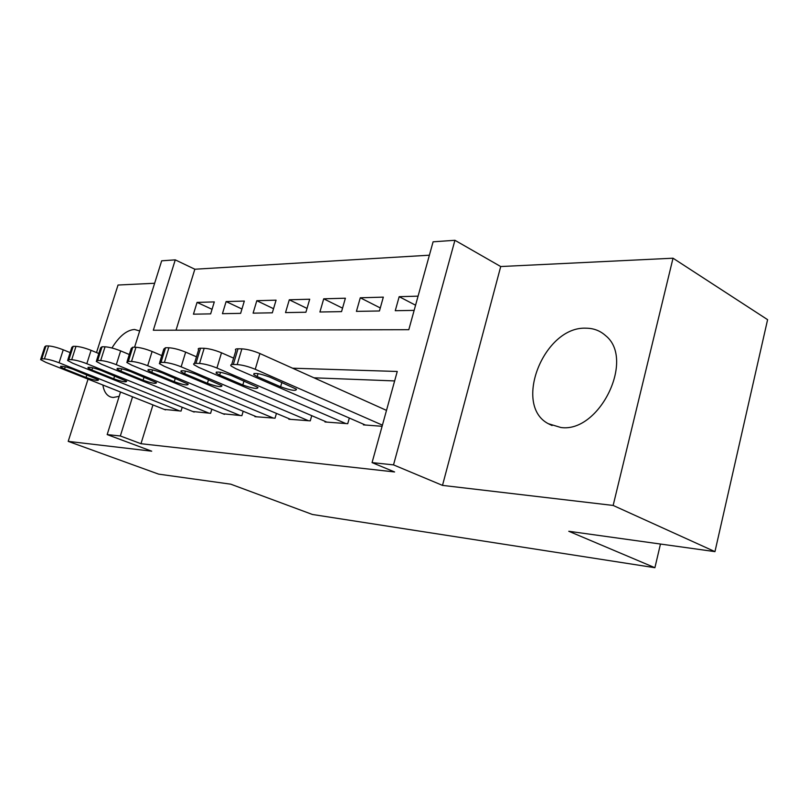 <?xml version="1.0" encoding="UTF-8"?>
<svg xmlns="http://www.w3.org/2000/svg" width="808" height="808" viewBox="0 0 808 808"><rect width="100%" height="100%" fill="white"/><g stroke="black" fill="none" stroke-linecap="round" stroke-linejoin="round"><path stroke-width="1.21" d="M585.941 328.189C543.925 326.2 512.605 405.202 548.319 423.705L560.924 427.513C599.546 433.017 635.512 359.035 605.505 335.552C600.051 330.664 593.526 328.21 585.941 328.189M139.673 330.957L134.522 329.472C126.725 330.068 119.19 336.239 111.938 347.995M102.868 385.012C103.929 391.537 106.605 395.556 110.888 397.071L113.13 397.496L119.17 396.334M134.572 347.248L161.681 260.812L175.265 259.863L153.318 330.23L408.798 329.704L433.088 241.814L454.924 240.289L393.516 464.883L372.064 462.61L397.253 371.468L292.577 368.206M500.718 266.539L442.501 485.386L613.151 505.444L714.959 551.632L767.6 319.665L673.024 258.207L500.718 266.539L454.924 240.289M154.641 283.265L118.039 285.032L96.516 352.571M429.391 255.197L194.839 269.226L175.265 259.863M613.151 505.444L673.024 258.207M88.052 379.124L68.205 441.37L151.702 451.187L107.171 434.583L120.523 392.031M714.959 551.632L568.781 531.27L654.904 567.711L312.413 514.474L230.785 484.184L158.631 474.134L68.205 441.37M363.58 424.24L363.408 424.877L382.103 426.291M325.129 421.382L324.968 421.968L347.733 423.695L349.329 418.039M289.022 418.696L288.87 419.231L310.262 420.857L311.747 415.666M255.055 416.171L254.914 416.665L275.043 418.191L276.437 413.413M223.038 413.777L241.885 415.676L243.188 411.262M192.809 411.524L210.605 413.312L211.837 409.212M212.049 309.312L197.061 302.404L214.302 301.909L210.656 313.878L193.445 314.181L197.061 302.404M241.935 308.999L226.109 301.576L244.329 301.061L240.632 313.363L222.442 313.676L226.109 301.576M273.548 308.707L256.813 300.707L276.073 300.162L272.326 312.817L253.096 313.151L256.813 300.707M307.03 308.424L289.294 299.788L309.706 299.212L305.909 312.241L285.527 312.595L289.294 299.788M342.541 308.161L323.725 298.819L345.39 298.202L341.552 311.625L319.907 311.999L323.725 298.819M380.285 307.949L360.287 297.788L383.325 297.132L379.437 310.979L356.419 311.373L360.287 297.788M194.839 269.226L176.023 330.179M418.069 296.152L399.172 296.688L395.264 310.706L414.14 310.383M152.954 404.909L140.976 443.713L394.587 471.953L372.064 462.61M394.637 380.932L313.948 377.811M164.216 409.393L181.053 411.07L182.214 407.262M654.904 567.711L660.459 544.047M442.501 485.386L393.516 464.883M140.976 443.713L120.342 435.977L107.171 434.583M132.552 396.809L120.342 435.977M415.565 305.212L399.172 296.688M165.488 409.888L45.773 362.327L40.592 359.6L41.784 358.823L44.42 358.893C48.217 359.217 53.096 360.509 59.055 362.772L179.618 410.959M70.145 352.611L63.246 349.803L59.055 362.772M64.559 368.943L60.55 366.832C60.984 365.66 65.175 366.479 73.144 369.286L98.525 379.901C98.091 381.063 93.93 380.255 86.052 377.488L64.559 368.943L65.246 366.812M40.824 358.883L44.783 346.753L45.985 345.915L48.642 345.955C52.439 346.228 57.307 347.511 63.246 349.803M194.142 412.06L72.72 363.226L67.609 360.489L68.902 359.621L71.7 359.701C75.7 360.035 80.739 361.368 86.809 363.691L209.09 413.191M98.808 353.52L91.082 350.329L86.809 363.691M91.91 370.024L87.961 367.913C88.365 366.63 92.718 367.458 101.01 370.387L126.664 381.245C126.25 382.507 121.937 381.699 113.726 378.811L91.91 370.024L92.627 367.781M67.862 359.681L71.872 347.258L73.185 346.319L75.992 346.359C80.002 346.652 85.032 347.975 91.082 350.329M224.452 414.353L101.323 364.176L96.283 361.449L97.697 360.469L100.677 360.55C104.909 360.903 110.11 362.277 116.302 364.671L240.269 415.554M129.3 354.51L120.645 350.894L116.302 364.671M120.937 371.175L117.039 369.074C117.423 367.66 121.937 368.488 130.593 371.559L156.51 382.659C156.116 384.053 151.641 383.234 143.077 380.214L120.937 371.175L121.685 368.801M96.576 360.53L100.626 347.814L102.061 346.753L105.05 346.804C109.282 347.097 114.483 348.46 120.645 350.894M256.56 416.787L131.744 365.186L126.795 362.479L128.351 361.368L131.522 361.459C135.996 361.822 141.38 363.236 147.682 365.711L273.336 418.059M161.782 355.601L152.106 351.49L147.682 365.711M151.783 372.397L147.975 370.316C148.308 368.761 153.005 369.589 162.065 372.811L188.213 384.164C187.86 385.689 183.204 384.871 174.255 381.709L151.783 372.397L152.561 369.892M127.119 361.439L131.219 348.41L132.785 347.218L135.966 347.268C140.451 347.571 145.824 348.985 152.106 351.49M290.627 419.362L164.145 366.256L159.317 363.58L161.014 362.327L164.408 362.428C169.145 362.812 174.73 364.277 181.154 366.822L308.444 420.716M196.475 356.803L185.658 352.126L181.154 366.822M184.628 373.7L180.921 371.65C181.214 369.923 186.103 370.751 195.597 374.144L221.968 385.749C221.655 387.436 216.807 386.618 207.424 383.295L184.628 373.7L185.436 371.064M159.681 362.408L163.812 349.056L165.539 347.713L168.933 347.763C173.69 348.086 179.265 349.541 185.658 352.126M326.836 422.109L198.738 367.408L194.051 364.772C193.112 363.792 193.738 363.317 195.93 363.358L199.546 363.459C204.596 363.863 210.383 365.378 216.928 368.014L345.804 423.544M233.613 358.136L221.503 352.803L216.928 368.014M219.685 375.094L216.089 373.074C216.332 371.165 221.442 371.993 231.411 375.558L257.974 387.426C257.702 389.294 252.641 388.476 242.804 384.982L219.685 375.094L220.523 372.306M194.455 363.438L198.627 349.753C197.697 348.743 198.334 348.238 200.525 348.238L204.161 348.288C209.211 348.632 214.989 350.137 221.503 352.803M365.398 425.028L235.744 368.64L231.229 366.064C230.139 364.953 230.836 364.418 233.31 364.459L237.188 364.57C242.562 364.984 248.581 366.559 255.237 369.286L382.416 425.149M386.497 410.383L259.903 353.53L255.237 369.286M257.176 376.579L253.722 374.619C253.904 372.498 259.237 373.316 269.731 377.084L296.465 389.214C296.233 391.284 290.951 390.476 280.608 386.79L257.176 376.579L258.055 373.629M231.694 364.539L235.886 350.531C234.815 349.379 235.512 348.804 237.996 348.804L241.885 348.854C247.268 349.207 253.268 350.763 259.903 353.53M45.985 345.915L41.784 358.823M48.642 345.955L44.42 358.893M86.052 377.488L86.91 374.781M73.185 346.319L68.902 359.621M75.992 346.359L71.7 359.701M113.726 378.811L114.645 375.902M102.061 346.753L97.697 360.469M105.05 346.804L100.677 360.55M143.077 380.214L144.056 377.073M132.785 347.218L128.351 361.368M135.966 347.268L131.522 361.459M174.255 381.709L175.296 378.316M165.539 347.713L161.014 362.327M168.933 347.763L164.408 362.428M207.424 383.295L208.545 379.609M200.525 348.238L195.93 363.358M204.161 348.288L199.546 363.459M242.804 384.982L243.996 380.972M237.996 348.804L233.31 364.459M241.885 348.854L237.188 364.57M280.608 386.79L281.881 382.406M548.319 423.705L552.086 425.543M60.55 366.832L60.731 366.256M87.961 367.913L88.163 367.266M117.039 369.074L117.271 368.347M147.975 370.316L148.228 369.498M180.921 371.65L181.204 370.71M216.089 373.074L216.413 372.023M253.722 374.619L254.076 373.417"/></g></svg>
